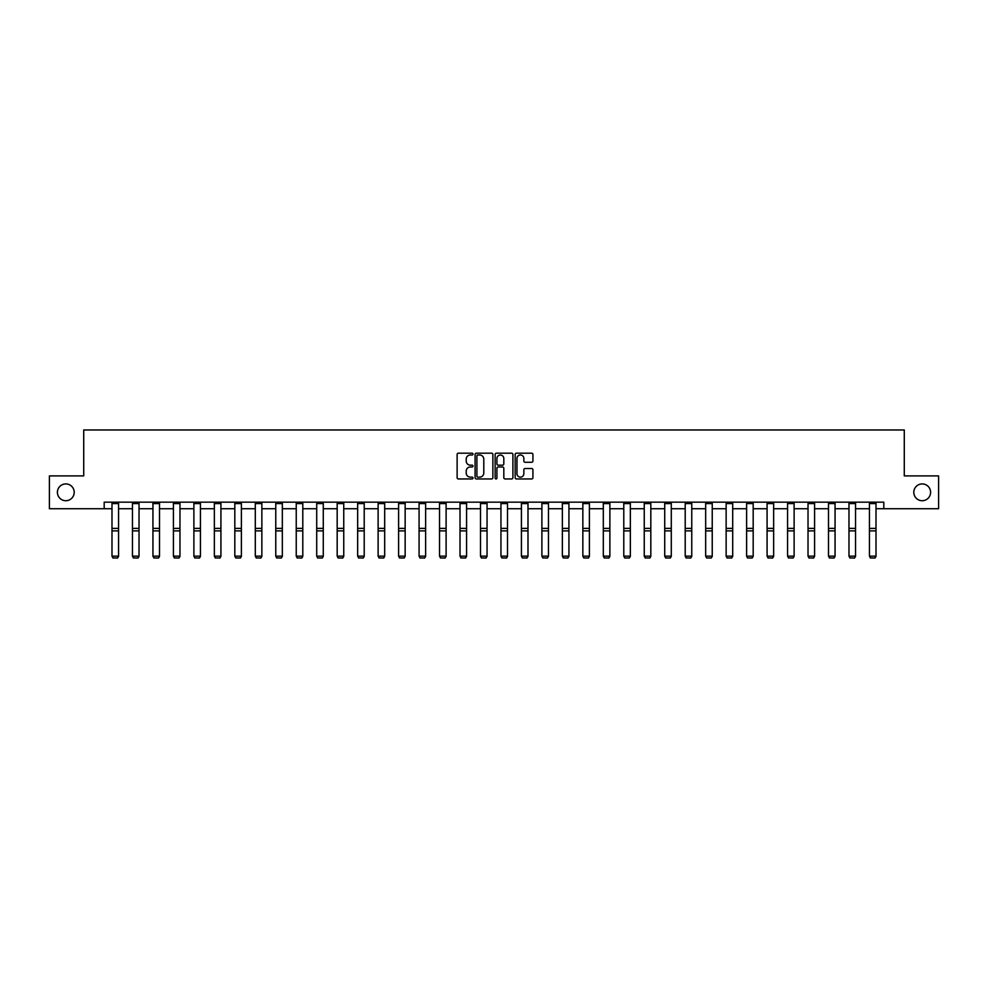<?xml version="1.0" encoding="UTF-8"?>
<svg xmlns="http://www.w3.org/2000/svg" width="988" height="988" viewBox="0 0 988 988"><rect width="100%" height="100%" fill="white"/><g stroke="black" fill="none" stroke-linecap="round" stroke-linejoin="round"><path stroke-width="1.48" d="M913.801 492.32A8.398 8.398 0 0 0 922.199 500.718A8.398 8.398 0 0 0 930.597 492.32A8.398 8.398 0 0 0 922.199 483.922A8.398 8.398 0 0 0 913.801 492.32M57.403 492.32A8.398 8.398 0 0 0 65.801 500.718A8.398 8.398 0 0 0 74.199 492.32A8.398 8.398 0 0 0 65.801 483.922A8.398 8.398 0 0 0 57.403 492.32M473.005 454.097A0.902 0.902 0 0 0 472.103 453.196L458.42 453.196A1.284 1.284 0 0 0 457.123 454.48L457.123 477.661A1.284 1.284 0 0 0 458.42 478.958L472.103 478.958A0.902 0.902 0 0 0 473.005 478.056A0.902 0.902 0 0 0 472.103 477.142L470.337 477.142A4.125 4.125 0 0 1 466.213 473.03L466.213 471.091A4.125 4.125 0 0 1 470.337 466.978L472.103 466.978A0.902 0.902 0 0 0 473.005 466.077A0.902 0.902 0 0 0 472.103 465.175L470.337 465.175A4.125 4.125 0 0 1 466.213 461.05L466.213 459.111A4.125 4.125 0 0 1 470.337 454.999L472.103 454.999A0.902 0.902 0 0 0 473.005 454.097M531.643 462.273A1.284 1.284 0 0 0 532.927 460.988L532.927 454.48A1.284 1.284 0 0 0 531.643 453.196L516.44 453.196A1.284 1.284 0 0 0 515.156 454.48L515.156 477.661A1.284 1.284 0 0 0 516.44 478.958L531.643 478.958A1.284 1.284 0 0 0 532.927 477.661L532.927 469.806A1.284 1.284 0 0 0 531.643 468.522L525.134 468.522A1.284 1.284 0 0 0 523.85 469.806L523.85 473.697A3.446 3.446 0 0 1 520.404 477.142A3.446 3.446 0 0 1 516.959 473.697L516.959 458.444A3.446 3.446 0 0 1 520.404 454.999A3.446 3.446 0 0 1 523.85 458.444L523.85 460.988A1.284 1.284 0 0 0 525.134 462.273L531.643 462.273M104.185 508.721L49.4 508.721L49.4 475.907L83.721 475.907L83.721 429.978L904.279 429.978L904.279 475.907L938.6 475.907L938.6 508.721L883.815 508.721L883.815 502.163L104.185 502.163L104.185 508.721L111.99 508.721M492.876 454.48A1.284 1.284 0 0 0 491.579 453.196L476.389 453.196A1.284 1.284 0 0 0 475.092 454.48L475.092 477.661A1.284 1.284 0 0 0 476.389 478.958L491.579 478.958A1.284 1.284 0 0 0 492.876 477.661L492.876 454.48M496.421 453.196L511.611 453.196A1.284 1.284 0 0 1 512.908 454.48L512.908 477.661A1.284 1.284 0 0 1 511.611 478.958L505.115 478.958A1.284 1.284 0 0 1 503.818 477.661L503.818 468.263A1.284 1.284 0 0 0 502.534 466.978L498.224 466.978A1.284 1.284 0 0 0 496.927 468.263L496.927 478.056A0.902 0.902 0 0 1 496.025 478.958A0.902 0.902 0 0 1 495.124 478.056L495.124 454.48A1.284 1.284 0 0 1 496.421 453.196M118.56 508.721L132.466 508.721M139.024 508.721L152.942 508.721M159.5 508.721L173.406 508.721M179.977 508.721L193.883 508.721M200.441 508.721L214.359 508.721M220.917 508.721L234.823 508.721M241.381 508.721L255.299 508.721M261.857 508.721L275.763 508.721M282.333 508.721L296.239 508.721M302.797 508.721L316.716 508.721M323.274 508.721L337.18 508.721M343.75 508.721L357.656 508.721M364.214 508.721L378.12 508.721M384.69 508.721L398.596 508.721M405.154 508.721L419.073 508.721M425.63 508.721L439.536 508.721M446.107 508.721L460.013 508.721M466.571 508.721L480.489 508.721M487.047 508.721L500.953 508.721M507.511 508.721L521.429 508.721M527.987 508.721L541.893 508.721M548.464 508.721L562.37 508.721M568.927 508.721L582.846 508.721M589.404 508.721L603.31 508.721M609.88 508.721L623.786 508.721M630.344 508.721L644.25 508.721M650.82 508.721L664.726 508.721M671.284 508.721L685.203 508.721M691.761 508.721L705.667 508.721M712.237 508.721L726.143 508.721M732.701 508.721L746.619 508.721M753.177 508.721L767.083 508.721M773.641 508.721L787.56 508.721M794.117 508.721L808.023 508.721M814.594 508.721L828.5 508.721M835.058 508.721L848.976 508.721M855.534 508.721L869.44 508.721M876.01 508.721L883.815 508.721M477.797 454.999A0.902 0.902 0 0 0 476.895 455.9L476.895 476.241A0.902 0.902 0 0 0 477.797 477.142L479.674 477.142A4.125 4.125 0 0 0 483.787 473.03L483.787 459.111A4.125 4.125 0 0 0 479.674 454.999L477.797 454.999M503.818 458.506A3.446 3.446 0 0 0 500.373 455.06A3.446 3.446 0 0 0 496.927 458.506L496.927 463.878A1.284 1.284 0 0 0 498.224 465.175L502.534 465.175A1.284 1.284 0 0 0 503.818 463.878L503.818 458.506M118.56 502.163L118.56 556.392L117.572 558.022L112.978 557.924L117.572 558.022M112.978 558.022L111.99 556.145L118.56 556.145L117.572 557.924M111.99 502.163L111.99 556.145L112.978 557.924M139.024 502.163L139.024 556.392L138.048 558.022L133.454 557.924L138.048 558.022M133.454 558.022L132.466 556.145L139.024 556.145L138.048 557.924M132.466 502.163L132.466 556.145L133.454 557.924M159.5 502.163L159.5 556.392L158.512 558.022L153.918 557.924L158.512 558.022M153.918 558.022L152.942 556.145L159.5 556.145L158.512 557.924M152.942 502.163L152.942 556.145L153.918 557.924M179.977 502.163L179.977 556.392L178.989 558.022L174.394 557.924L178.989 558.022M174.394 558.022L173.406 556.145L179.977 556.145L178.989 557.924M173.406 502.163L173.406 556.145L174.394 557.924M200.441 502.163L200.441 556.392L199.465 558.022L194.871 557.924L199.465 558.022M194.871 558.022L193.883 556.145L200.441 556.145L199.465 557.924M193.883 502.163L193.883 556.145L194.871 557.924M220.917 502.163L220.917 556.392L219.929 558.022L215.335 557.924L219.929 558.022M215.335 558.022L214.359 556.145L220.917 556.145L219.929 557.924M214.359 502.163L214.359 556.145L215.335 557.924M241.381 502.163L241.381 556.392L240.405 558.022L235.811 557.924L240.405 558.022M235.811 558.022L234.823 556.145L241.381 556.145L240.405 557.924M234.823 502.163L234.823 556.145L235.811 557.924M261.857 502.163L261.857 556.392L260.869 558.022L256.275 557.924L260.869 558.022M256.275 558.022L255.299 556.145L261.857 556.145L260.869 557.924M255.299 502.163L255.299 556.145L256.275 557.924M282.333 502.163L282.333 556.392L281.345 558.022L276.751 557.924L281.345 558.022M276.751 558.022L275.763 556.145L282.333 556.145L281.345 557.924M275.763 502.163L275.763 556.145L276.751 557.924M302.797 502.163L302.797 556.392L301.822 558.022L297.227 557.924L301.822 558.022M297.227 558.022L296.239 556.145L302.797 556.145L301.822 557.924M296.239 502.163L296.239 556.145L297.227 557.924M323.274 502.163L323.274 556.392L322.286 558.022L317.691 557.924L322.286 558.022M317.691 558.022L316.716 556.145L323.274 556.145L322.286 557.924M316.716 502.163L316.716 556.145L317.691 557.924M343.75 502.163L343.75 556.392L342.762 558.022L338.168 557.924L342.762 558.022M338.168 558.022L337.18 556.145L343.75 556.145L342.762 557.924M337.18 502.163L337.18 556.145L338.168 557.924M364.214 502.163L364.214 556.392L363.226 558.022L358.644 557.924L363.226 558.022M358.644 558.022L357.656 556.145L364.214 556.145L363.226 557.924M357.656 502.163L357.656 556.145L358.644 557.924M384.69 502.163L384.69 556.392L383.702 558.022L379.108 557.924L383.702 558.022M379.108 558.022L378.12 556.145L384.69 556.145L383.702 557.924M378.12 502.163L378.12 556.145L379.108 557.924M405.154 502.163L405.154 556.392L404.178 558.022L399.584 557.924L404.178 558.022M399.584 558.022L398.596 556.145L405.154 556.145L404.178 557.924M398.596 502.163L398.596 556.145L399.584 557.924M425.63 502.163L425.63 556.392L424.642 558.022L420.048 557.924L424.642 558.022M420.048 558.022L419.073 556.145L425.63 556.145L424.642 557.924M419.073 502.163L419.073 556.145L420.048 557.924M446.107 502.163L446.107 556.392L445.119 558.022L440.525 557.924L445.119 558.022M440.525 558.022L439.536 556.145L446.107 556.145L445.119 557.924M439.536 502.163L439.536 556.145L440.525 557.924M466.571 502.163L466.571 556.392L465.595 558.022L461.001 557.924L465.595 558.022M461.001 558.022L460.013 556.145L466.571 556.145L465.595 557.924M460.013 502.163L460.013 556.145L461.001 557.924M487.047 502.163L487.047 556.392L486.059 558.022L481.465 557.924L486.059 558.022M481.465 558.022L480.489 556.145L487.047 556.145L486.059 557.924M480.489 502.163L480.489 556.145L481.465 557.924M507.511 502.163L507.511 556.392L506.535 558.022L501.941 557.924L506.535 558.022M501.941 558.022L500.953 556.145L507.511 556.145L506.535 557.924M500.953 502.163L500.953 556.145L501.941 557.924M527.987 502.163L527.987 556.392L526.999 558.022L522.405 557.924L526.999 558.022M522.405 558.022L521.429 556.145L527.987 556.145L526.999 557.924M521.429 502.163L521.429 556.145L522.405 557.924M548.464 502.163L548.464 556.392L547.476 558.022L542.881 557.924L547.476 558.022M542.881 558.022L541.893 556.145L548.464 556.145L547.476 557.924M541.893 502.163L541.893 556.145L542.881 557.924M568.927 502.163L568.927 556.392L567.952 558.022L563.358 557.924L567.952 558.022M563.358 558.022L562.37 556.145L568.927 556.145L567.952 557.924M562.37 502.163L562.37 556.145L563.358 557.924M589.404 502.163L589.404 556.392L588.416 558.022L583.822 557.924L588.416 558.022M583.822 558.022L582.846 556.145L589.404 556.145L588.416 557.924M582.846 502.163L582.846 556.145L583.822 557.924M609.88 502.163L609.88 556.392L608.892 558.022L604.298 557.924L608.892 558.022M604.298 558.022L603.31 556.145L609.88 556.145L608.892 557.924M603.31 502.163L603.31 556.145L604.298 557.924M630.344 502.163L630.344 556.392L629.356 558.022L624.774 557.924L629.356 558.022M624.774 558.022L623.786 556.145L630.344 556.145L629.356 557.924M623.786 502.163L623.786 556.145L624.774 557.924M650.82 502.163L650.82 556.392L649.832 558.022L645.238 557.924L649.832 558.022M645.238 558.022L644.25 556.145L650.82 556.145L649.832 557.924M644.25 502.163L644.25 556.145L645.238 557.924M671.284 502.163L671.284 556.392L670.309 558.022L665.714 557.924L670.309 558.022M665.714 558.022L664.726 556.145L671.284 556.145L670.309 557.924M664.726 502.163L664.726 556.145L665.714 557.924M691.761 502.163L691.761 556.392L690.773 558.022L686.178 557.924L690.773 558.022M686.178 558.022L685.203 556.145L691.761 556.145L690.773 557.924M685.203 502.163L685.203 556.145L686.178 557.924M712.237 502.163L712.237 556.392L711.249 558.022L706.655 557.924L711.249 558.022M706.655 558.022L705.667 556.145L712.237 556.145L711.249 557.924M705.667 502.163L705.667 556.145L706.655 557.924M732.701 502.163L732.701 556.392L731.725 558.022L727.131 557.924L731.725 558.022M727.131 558.022L726.143 556.145L732.701 556.145L731.725 557.924M726.143 502.163L726.143 556.145L727.131 557.924M753.177 502.163L753.177 556.392L752.189 558.022L747.595 557.924L752.189 558.022M747.595 558.022L746.619 556.145L753.177 556.145L752.189 557.924M746.619 502.163L746.619 556.145L747.595 557.924M773.641 502.163L773.641 556.392L772.665 558.022L768.071 557.924L772.665 558.022M768.071 558.022L767.083 556.145L773.641 556.145L772.665 557.924M767.083 502.163L767.083 556.145L768.071 557.924M794.117 502.163L794.117 556.392L793.129 558.022L788.535 557.924L793.129 558.022M788.535 558.022L787.56 556.145L794.117 556.145L793.129 557.924M787.56 502.163L787.56 556.145L788.535 557.924M814.594 502.163L814.594 556.392L813.606 558.022L809.011 557.924L813.606 558.022M809.011 558.022L808.023 556.145L814.594 556.145L813.606 557.924M808.023 502.163L808.023 556.145L809.011 557.924M835.058 502.163L835.058 556.392L834.082 558.022L829.488 557.924L834.082 558.022M829.488 558.022L828.5 556.145L835.058 556.145L834.082 557.924M828.5 502.163L828.5 556.145L829.488 557.924M855.534 502.163L855.534 556.392L854.546 558.022L849.952 557.924L854.546 558.022M849.952 558.022L848.976 556.145L855.534 556.145L854.546 557.924M848.976 502.163L848.976 556.145L849.952 557.924M876.01 502.163L876.01 556.392L875.022 558.022L870.428 557.924L875.022 558.022M870.428 558.022L869.44 556.145L876.01 556.145L875.022 557.924M869.44 502.163L869.44 556.145L870.428 557.924M118.56 502.188L111.99 502.188M118.56 528.382L111.99 528.382M118.56 530.877L111.99 530.877M118.56 503.596L111.99 503.596M139.024 502.188L132.466 502.188M139.024 528.382L132.466 528.382M139.024 530.877L132.466 530.877M139.024 503.596L132.466 503.596M159.5 502.188L152.942 502.188M159.5 528.382L152.942 528.382M159.5 530.877L152.942 530.877M159.5 503.596L152.942 503.596M179.977 502.188L173.406 502.188M179.977 528.382L173.406 528.382M179.977 530.877L173.406 530.877M179.977 503.596L173.406 503.596M200.441 502.188L193.883 502.188M200.441 528.382L193.883 528.382M200.441 530.877L193.883 530.877M200.441 503.596L193.883 503.596M220.917 502.188L214.359 502.188M220.917 528.382L214.359 528.382M220.917 530.877L214.359 530.877M220.917 503.596L214.359 503.596M241.381 502.188L234.823 502.188M241.381 528.382L234.823 528.382M241.381 530.877L234.823 530.877M241.381 503.596L234.823 503.596M261.857 502.188L255.299 502.188M261.857 528.382L255.299 528.382M261.857 530.877L255.299 530.877M261.857 503.596L255.299 503.596M282.333 502.188L275.763 502.188M282.333 528.382L275.763 528.382M282.333 530.877L275.763 530.877M282.333 503.596L275.763 503.596M302.797 502.188L296.239 502.188M302.797 528.382L296.239 528.382M302.797 530.877L296.239 530.877M302.797 503.596L296.239 503.596M323.274 502.188L316.716 502.188M323.274 528.382L316.716 528.382M323.274 530.877L316.716 530.877M323.274 503.596L316.716 503.596M343.75 502.188L337.18 502.188M343.75 528.382L337.18 528.382M343.75 530.877L337.18 530.877M343.75 503.596L337.18 503.596M364.214 502.188L357.656 502.188M364.214 528.382L357.656 528.382M364.214 530.877L357.656 530.877M364.214 503.596L357.656 503.596M384.69 502.188L378.12 502.188M384.69 528.382L378.12 528.382M384.69 530.877L378.12 530.877M384.69 503.596L378.12 503.596M405.154 502.188L398.596 502.188M405.154 528.382L398.596 528.382M405.154 530.877L398.596 530.877M405.154 503.596L398.596 503.596M425.63 502.188L419.073 502.188M425.63 528.382L419.073 528.382M425.63 530.877L419.073 530.877M425.63 503.596L419.073 503.596M446.107 502.188L439.536 502.188M446.107 528.382L439.536 528.382M446.107 530.877L439.536 530.877M446.107 503.596L439.536 503.596M466.571 502.188L460.013 502.188M466.571 528.382L460.013 528.382M466.571 530.877L460.013 530.877M466.571 503.596L460.013 503.596M487.047 502.188L480.489 502.188M487.047 528.382L480.489 528.382M487.047 530.877L480.489 530.877M487.047 503.596L480.489 503.596M507.511 502.188L500.953 502.188M507.511 528.382L500.953 528.382M507.511 530.877L500.953 530.877M507.511 503.596L500.953 503.596M527.987 502.188L521.429 502.188M527.987 528.382L521.429 528.382M527.987 530.877L521.429 530.877M527.987 503.596L521.429 503.596M548.464 502.188L541.893 502.188M548.464 528.382L541.893 528.382M548.464 530.877L541.893 530.877M548.464 503.596L541.893 503.596M568.927 502.188L562.37 502.188M568.927 528.382L562.37 528.382M568.927 530.877L562.37 530.877M568.927 503.596L562.37 503.596M589.404 502.188L582.846 502.188M589.404 528.382L582.846 528.382M589.404 530.877L582.846 530.877M589.404 503.596L582.846 503.596M609.88 502.188L603.31 502.188M609.88 528.382L603.31 528.382M609.88 530.877L603.31 530.877M609.88 503.596L603.31 503.596M630.344 502.188L623.786 502.188M630.344 528.382L623.786 528.382M630.344 530.877L623.786 530.877M630.344 503.596L623.786 503.596M650.82 502.188L644.25 502.188M650.82 528.382L644.25 528.382M650.82 530.877L644.25 530.877M650.82 503.596L644.25 503.596M671.284 502.188L664.726 502.188M671.284 528.382L664.726 528.382M671.284 530.877L664.726 530.877M671.284 503.596L664.726 503.596M691.761 502.188L685.203 502.188M691.761 528.382L685.203 528.382M691.761 530.877L685.203 530.877M691.761 503.596L685.203 503.596M712.237 502.188L705.667 502.188M712.237 528.382L705.667 528.382M712.237 530.877L705.667 530.877M712.237 503.596L705.667 503.596M732.701 502.188L726.143 502.188M732.701 528.382L726.143 528.382M732.701 530.877L726.143 530.877M732.701 503.596L726.143 503.596M753.177 502.188L746.619 502.188M753.177 528.382L746.619 528.382M753.177 530.877L746.619 530.877M753.177 503.596L746.619 503.596M773.641 502.188L767.083 502.188M773.641 528.382L767.083 528.382M773.641 530.877L767.083 530.877M773.641 503.596L767.083 503.596M794.117 502.188L787.56 502.188M794.117 528.382L787.56 528.382M794.117 530.877L787.56 530.877M794.117 503.596L787.56 503.596M814.594 502.188L808.023 502.188M814.594 528.382L808.023 528.382M814.594 530.877L808.023 530.877M814.594 503.596L808.023 503.596M835.058 502.188L828.5 502.188M835.058 528.382L828.5 528.382M835.058 530.877L828.5 530.877M835.058 503.596L828.5 503.596M855.534 502.188L848.976 502.188M855.534 528.382L848.976 528.382M855.534 530.877L848.976 530.877M855.534 503.596L848.976 503.596M876.01 502.188L869.44 502.188M876.01 528.382L869.44 528.382M876.01 530.877L869.44 530.877M876.01 503.596L869.44 503.596"/></g></svg>

